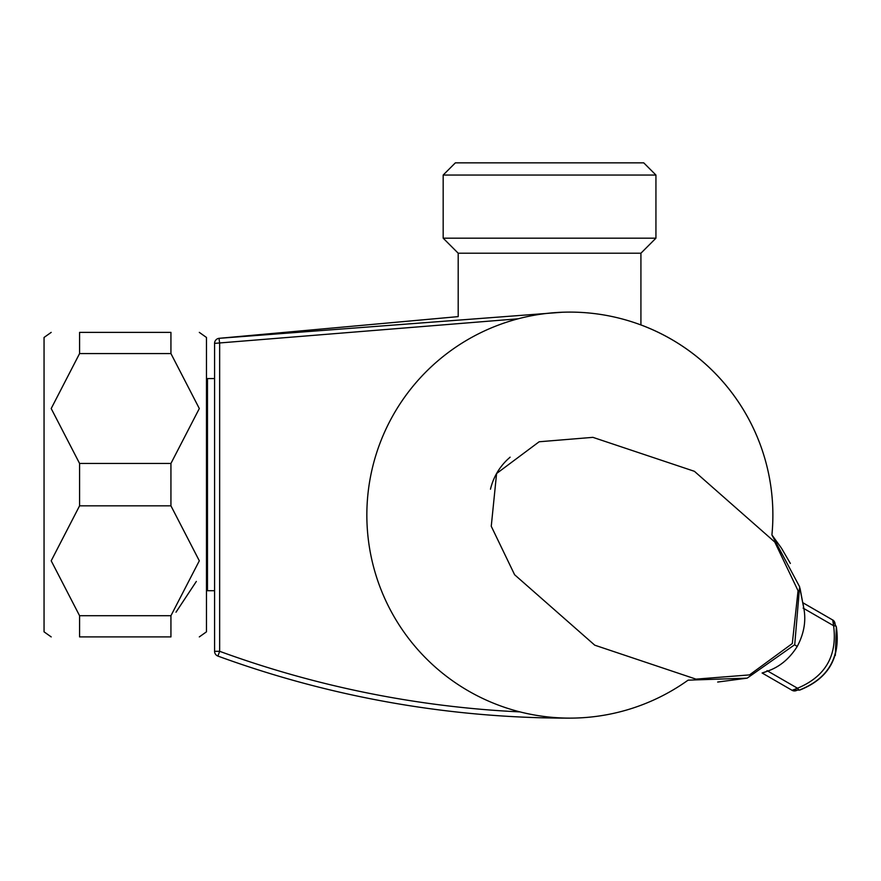 <?xml version="1.0" encoding="UTF-8"?>
<svg xmlns="http://www.w3.org/2000/svg" width="881" height="881" viewBox="0 0 881 881"><rect width="100%" height="100%" fill="white"/><g stroke="black" fill="none" stroke-linecap="round" stroke-linejoin="round"><path stroke-width="1.32" d="M443.176 238.178L655.938 238.178L655.938 175.044L443.176 175.044L443.176 238.178L458.197 253.21L458.197 316.62L219.028 338.326L219.655 343.37L219.655 651.312L217.915 656.081A5.077 5.077 0 0 1 214.579 651.312L214.579 343.37A5.077 5.077 0 0 1 219.028 338.326L562.761 312.204M443.176 175.044L455.356 162.864L643.758 162.864L655.938 175.044M760.028 444.002A203.026 203.026 0 0 0 640.916 324.913L640.916 253.21L458.197 253.21M792.305 643.537L749.522 674.901L695.979 679.13L594.763 645.189L514.614 574.742L491.257 526.265L496.587 473.526L539.161 441.766L592.913 437.35L694.415 471.313L774.773 542.035L798.054 590.711L792.305 643.537M510.11 457.173L507.731 459.309A170.551 100.203 30 0 0 490.475 489.197M44.05 337.456L51.197 332.379L44.05 337.456L44.05 631.831L51.197 636.908L44.05 631.831M79.576 636.908C41.396 636.908 41.396 636.908 79.576 636.908L170.936 636.908C209.116 636.908 209.116 636.908 170.936 636.908L170.936 615.72L199.315 560.801L170.936 505.826L79.576 505.826L51.197 560.801L79.576 615.72L79.576 636.908M79.576 463.45L170.936 463.45L199.315 408.542L170.936 353.567L170.936 332.379C209.116 332.379 209.116 332.379 170.936 332.379L79.576 332.379C41.396 332.379 41.396 332.379 79.576 332.379L79.576 353.567L51.197 408.542L79.576 463.45L79.576 505.826M79.576 615.72L170.936 615.72M170.936 463.45L170.936 505.826M79.576 353.567L170.936 353.567M206.462 337.456L199.315 332.379L206.462 337.456L206.462 631.831L199.315 636.908L206.462 631.831M176.013 612.185L196.342 581.427M217.915 656.081A1021.101 1021.101 0 0 0 569.864 718.136L569.864 718.125A203.015 203.015 0 0 0 587.429 717.365M799.596 586.735L803.846 608.507M762.109 672.996L767.747 671.058C779.751 666.84 789.596 658.614 797.25 646.412C803.99 633.681 806.192 621.061 803.857 608.529L802.899 602.78L832.699 619.993L833.602 625.708L803.12 608.11M767.01 670.639L767.747 671.058L762.296 673.106L765.16 674.758M836.256 627.338C840.32 657.468 828.316 678.26 800.245 689.713A5.077 1.806 -110.8 0 1 799.849 690.043A5.077 1.806 -110.8 0 1 797.503 688.237C825.453 676.542 837.479 655.706 833.602 625.708A5.077 1.806 -9.2 0 1 836.344 626.832A5.077 1.806 -9.2 0 1 836.256 627.338M767.747 671.058L797.503 688.237L792.096 690.319L762.296 673.106M835.078 623.924A5.077 4.868 120 0 0 832.699 619.993L802.712 602.637L800.091 588.563M832.699 619.993L836.344 626.854C840.727 657.468 828.569 678.535 799.86 690.043L792.096 690.319A5.077 4.868 120 0 0 796.688 690.407M688.072 680.165A203.026 203.026 0 0 1 394.038 413.596A203.026 203.026 0 0 1 771.91 534.954L799.596 586.735L794.728 644.694L747.165 678.15L688.072 680.165M747.165 678.15L717.674 682.048M835.331 655.409L836.355 626.809L832.71 619.949A5.077 4.868 120 0 1 833.789 620.808M790.356 563.433L781.623 548.445M781.172 547.751L772.318 535.461M206.462 379.414L207.476 378.566L207.476 590.722L214.579 590.722M214.579 651.312L219.655 651.312A1016.024 1016.024 0 0 0 519.977 711.903M214.579 343.37L518.083 318.801M794.618 644.881L797.25 646.412M640.916 253.21L655.938 238.178M206.462 589.874L207.476 590.722M207.476 378.566L214.579 378.566"/></g></svg>
